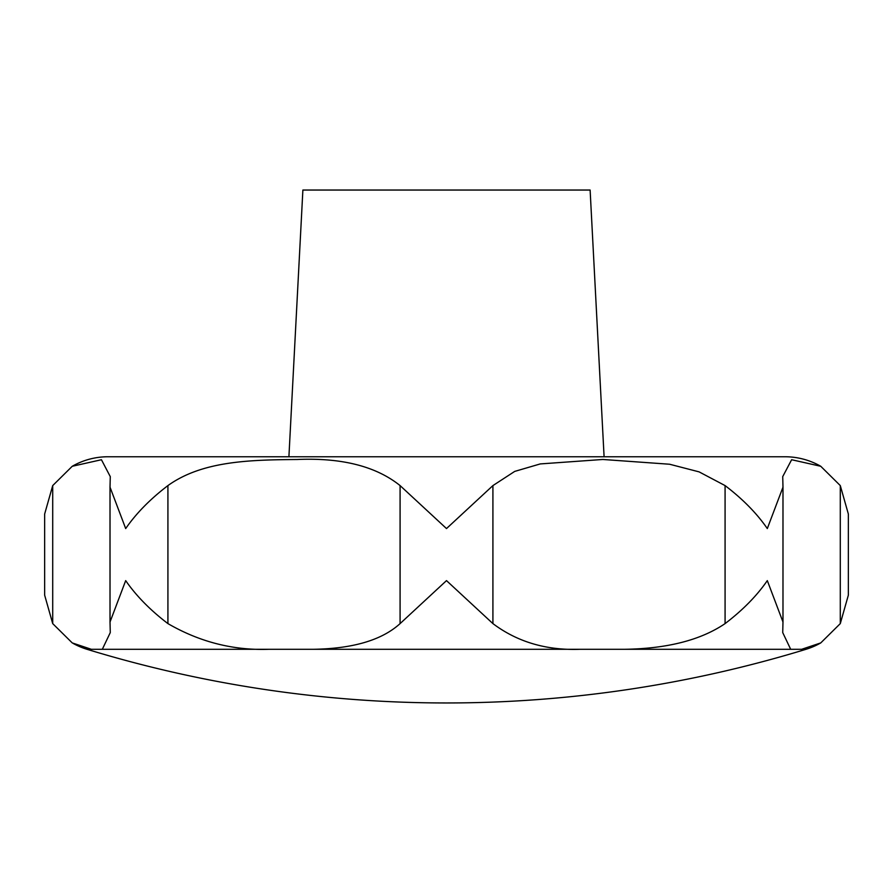 <?xml version="1.0" encoding="UTF-8"?>
<svg xmlns="http://www.w3.org/2000/svg" width="893" height="893" viewBox="0 0 893 893"><rect width="100%" height="100%" fill="white"/><g stroke="black" fill="none" stroke-linecap="round" stroke-linejoin="round"><path stroke-width="1.34" d="M73.181 643.44A71.808 71.808 0 0 0 87.001 649.3A1231.012 1231.012 0 0 0 805.999 649.3A71.808 71.808 0 0 0 820.756 642.915L801.646 649.3L790.685 649.3L782.726 632.59L782.982 622.019L767.31 580.617C756.84 595.798 742.764 610.12 725.083 623.604C700.681 640.136 667.093 648.709 624.296 649.3L579.937 649.3C546.337 650.517 517.337 641.944 492.914 623.604L446.5 580.617L400.086 623.604C381.891 640.136 352.88 648.709 313.063 649.3L268.704 649.3C233.196 650.517 199.597 641.944 167.917 623.604C150.236 610.12 136.16 595.798 125.69 580.617L110.018 622.019L110.274 632.59L102.315 649.3L91.354 649.3L72.244 642.915L52.709 623.604L44.65 595.162L44.65 514.022L52.709 485.591L72.244 466.28L101.434 459.728L110.274 476.605L110.018 487.165L125.69 528.567C136.16 513.397 150.236 499.064 167.917 485.591C202.465 460.777 250.274 459.917 297.213 459.493C341.729 457.596 376.02 466.291 400.086 485.591L446.5 528.567L492.914 485.591L514.714 471.404L540.254 463.925L602.831 459.471L669.605 464.237L699.096 471.872L725.083 485.591C742.764 499.064 756.84 513.397 767.31 528.567L782.982 487.165L782.726 476.605L791.633 459.728L820.756 466.28A71.808 71.808 0 0 0 785.025 456.758L107.975 456.758A71.808 71.808 0 0 0 72.735 466.001M820.756 466.28L840.291 485.591L848.35 514.022L848.35 595.162L840.291 623.604L820.756 642.915M288.908 456.758L302.883 190.042L590.117 190.042L604.092 456.758M288.852 456.758L604.148 456.758M805.999 649.3L801.646 649.3M790.685 649.3L624.296 649.3M579.937 649.3L313.063 649.3M268.704 649.3L102.315 649.3M91.354 649.3L87.001 649.3L72.244 642.915M840.291 485.591L840.291 623.604M725.083 485.591L725.083 623.604M492.914 485.591L492.914 623.604M400.086 485.591L400.086 623.604M167.917 485.591L167.917 623.604M52.709 485.591L52.709 623.604M782.982 622.019L782.982 487.165M110.018 622.019L110.018 487.165"/></g></svg>

